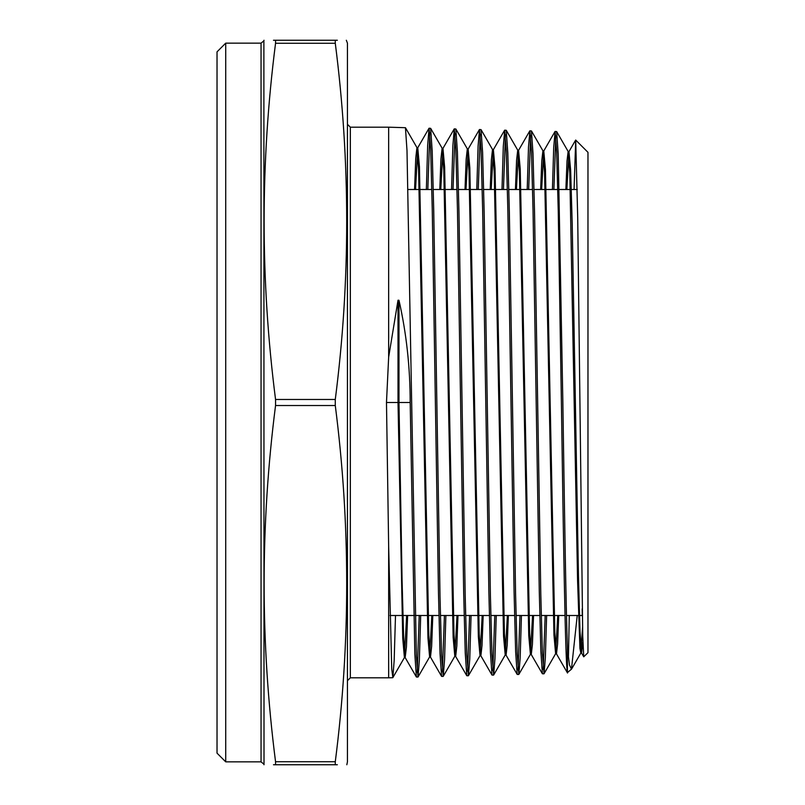 <?xml version="1.0" encoding="UTF-8"?>
<svg xmlns="http://www.w3.org/2000/svg" width="805" height="805" viewBox="0 0 805 805"><rect width="100%" height="100%" fill="white"/><g stroke="black" fill="none" stroke-linecap="round" stroke-linejoin="round"><path stroke-width="1.21" d="M225.722 761.852L217.028 753.158L217.028 51.842L225.722 43.148L225.722 761.852L261.051 761.852L261.051 43.148L263.879 40.854L264.01 764.75M273.479 764.75L275.551 764.75C260.327 764.75 260.327 764.75 275.551 764.75L275.551 761.721L335.283 761.721C350.507 642.994 350.507 524.256 335.283 405.529L335.283 399.471C350.507 280.744 350.507 162.006 335.283 43.279L275.551 43.279L275.551 40.25L335.283 40.25C350.507 40.25 350.507 40.25 335.283 40.25L335.283 43.279M335.283 405.529L275.551 405.529C260.327 524.256 260.327 642.994 275.551 761.721M275.551 405.529L275.551 399.471L335.283 399.471M346.824 764.75L347.438 761.852L347.438 43.148L346.321 40.25M337.355 764.75L335.283 764.75C350.507 764.75 350.507 764.75 335.283 764.75L335.283 761.721M406.646 615.503L404.412 657.584L402.731 638.264L398.012 402.5L386.481 402.5L388.654 546.192L388.654 677.81L350.336 677.81L347.438 680.708M567.424 648.246C565.885 605.591 564.386 506.083 562.856 402.5L558.207 154.137L556.658 131.587L555.098 131.457L556.668 152.105L558.247 210.9L561.397 402.5C563.399 540.225 565.402 666.248 567.424 672.588L567.424 648.246L569.437 664.88L571.47 669.176L567.424 672.588M546.635 615.503L545.347 657.675L544.059 673.735L542.379 653.177L540.799 594.301L534.56 212.933L533.011 153.594L531.451 130.943L529.891 130.812L531.471 151.511L533.041 210.457L539.29 591.745L540.839 651.034L542.389 673.775L543.959 673.825M543.224 669.347L545.176 615.503M521.449 615.503L520.151 658.148L518.853 674.379L517.182 653.821L515.603 594.915L509.354 212.359L507.804 152.95L506.254 130.289L504.695 130.169L506.265 150.948L507.844 209.994L514.093 592.4L515.643 651.788L517.192 674.419L518.752 674.469M518.028 669.991L519.98 615.503M496.252 615.503L494.954 658.611L493.656 675.033L491.976 654.354L490.396 595.227L484.157 212.017L482.608 152.366L481.048 129.645L479.488 129.525L481.068 150.294L482.638 209.421L488.887 592.852L490.436 652.372L491.986 675.073L493.556 675.113M492.821 670.625L494.793 615.503M471.066 615.503L469.758 659.084L468.45 675.677L466.779 655.018L465.199 595.811L458.951 211.524L457.401 151.783L455.851 129.001L454.292 128.87L455.861 149.76L457.441 209.139L463.69 593.205L465.24 652.925L466.789 675.717L468.349 675.767M467.625 671.259L469.607 615.503M445.879 615.503L444.561 659.567L443.253 676.321L441.573 655.612L440.003 596.314L433.744 210.93L432.194 151.139L430.655 128.347L429.085 128.226L430.665 149.136L432.235 208.616L438.484 593.718L440.033 653.559L441.583 676.361L443.153 676.411M442.418 671.893L444.42 615.503M420.683 615.503L419.365 660.03L418.047 676.975L416.376 656.156L406.998 150.555L405.448 127.703L388.654 127.19L388.654 357.168L398.012 300.215L398.012 402.5L410.188 402.5L414.837 654.153L416.386 677.005L417.946 677.055M417.221 672.527L419.224 615.503M555.822 135.965L553.88 189.497M552.421 189.497L553.709 147.536L555.098 131.457M530.626 135.331L528.664 189.497M527.205 189.497L528.493 147.063L529.891 130.812M505.419 134.697L503.457 189.497M501.998 189.497L503.286 146.591L504.695 130.169M480.223 134.063L478.24 189.497M476.781 189.497L478.079 146.118L479.488 129.525M455.016 133.419L453.024 189.497M451.565 189.497L452.873 145.655L454.292 128.87M429.82 132.785L427.817 189.497M426.358 189.497L427.666 145.182L429.085 128.226M410.188 402.5C410.148 367.211 406.414 333.139 398.978 300.275L398.012 300.215M587.972 652.674L587.972 152.326L575.706 140.06L577.718 217.793L582.74 636.071L583.736 656.81L587.972 652.674M574.076 189.497L575.706 140.06M577.225 615.503L571.47 669.176M568.431 658.138L569.286 615.503M395.497 615.503L394.168 660.503L392.85 677.619L391.723 668.814L388.654 546.192M386.481 402.5L388.654 357.168M335.283 764.75L275.551 764.75M337.355 40.25L335.283 40.25M275.551 43.279C260.327 162.006 260.327 280.744 275.551 399.471M275.551 40.25C260.327 40.25 260.327 40.25 275.551 40.25L273.479 40.25M582.176 608.842L582.297 615.624M582.538 627.689L580.828 653.056L579.932 648.428L577.588 580.948L569.789 173.015L568.119 151.521L567.002 161.201L565.875 189.497M557.754 615.503L555.621 653.71L553.951 635.004L544.583 172.411L542.912 150.877L541.785 160.718L540.658 189.497M532.568 615.503L530.425 654.354L528.754 635.598L519.386 171.817L517.716 150.233L516.579 160.245L515.442 189.497M507.392 615.503L505.218 654.998L503.548 636.192L494.179 171.224L492.509 149.579L491.372 159.762L490.225 189.497M482.205 615.503L480.022 655.642L478.351 636.795L468.983 170.62L467.313 148.935L466.155 159.289L465.008 189.497M457.019 615.503L454.815 656.296L453.145 637.389L443.776 170.026L442.106 148.291L440.949 158.806L439.792 189.497M431.832 615.503L429.618 656.94L427.948 637.993L418.58 169.422L416.91 147.637L415.742 158.333L414.575 189.497M582.89 641.847L581.572 653.056L580.013 631.684L578.453 576.008L572.204 223.79L570.644 170.298L568.974 151.622L566.851 189.497M558.73 615.503L557.603 644.04L556.486 653.801L554.816 632.277L545.448 169.694L543.778 150.968L541.634 189.497M533.544 615.503L532.417 644.513L531.28 654.445L529.61 632.881L520.241 169.1L518.571 150.324L516.418 189.497M508.358 615.503L507.22 644.996L506.083 655.099L504.413 633.475L495.045 168.497L493.374 149.68L491.201 189.497M483.171 615.503L482.024 645.469L480.877 655.743L479.206 634.078L469.838 167.903L468.168 149.026L465.984 189.497M457.985 615.503L456.838 645.952L455.68 656.387L454.01 634.672L444.642 167.309L442.971 148.382L440.768 189.497M432.798 615.503L431.641 646.425L430.484 657.031L428.813 635.266L419.435 166.705L417.765 147.738L415.551 189.497M407.622 615.503L406.445 646.908L405.167 657.584L403.617 636.232L402.077 580.496L398.978 402.5L398.978 300.275M388.654 127.19L350.336 127.19L350.336 677.81M408.095 189.497L431.822 189.497M433.281 189.497L457.009 189.497M458.468 189.497L482.195 189.497M483.664 189.497L507.392 189.497M508.851 189.497L532.578 189.497M534.037 189.497L557.764 189.497M559.223 189.497L577.296 189.497M350.336 127.19L347.438 124.292M392.749 677.709L388.654 677.81M263.879 40.854L264.01 40.25M225.722 43.148L261.051 43.148M263.879 764.146L261.051 761.852M389.992 615.503L413.75 615.503M415.209 615.503L438.956 615.503M440.426 615.503L464.173 615.503M465.632 615.503L489.39 615.503M490.849 615.503L514.596 615.503M516.065 615.503L539.813 615.503M541.272 615.503L565.029 615.503M566.489 615.503L582.176 615.503M392.85 677.619L404.412 657.584M405.448 127.703L417.02 147.738M418.047 676.975L429.618 656.94M430.655 128.357L442.217 148.382M443.253 676.321L454.815 656.296M455.851 129.001L467.423 149.026M468.45 675.677L480.022 655.642M481.048 129.645L492.62 149.68M493.656 675.033L505.218 654.998M506.254 130.289L517.826 150.324M518.853 674.379L530.425 654.354M531.451 130.943L543.023 150.968M544.059 673.735L555.621 653.71M556.658 131.587L568.229 151.622M571.711 668.844L580.828 653.056M581.572 653.056L583.736 656.81M568.974 151.622L575.635 140.09M556.376 653.71L567.525 673.02M543.778 150.968L554.987 131.547M531.169 654.354L542.389 673.775M518.571 150.324L529.791 130.903M505.973 654.998L517.192 674.419M493.374 149.68L504.584 130.259M480.776 655.642L491.986 675.063M468.168 149.026L479.388 129.605M455.57 656.296L466.789 675.717M442.971 148.382L454.191 128.961M430.373 656.94L441.583 676.361M417.765 147.738L428.985 128.317M405.167 657.584L416.386 677.005M581.683 653.157L580.717 653.157M569.085 151.521L568.119 151.521M556.486 653.801L555.51 653.801M543.888 150.877L542.912 150.877M531.28 654.445L530.314 654.445M518.682 150.233L517.716 150.233M506.083 655.099L505.107 655.099M493.485 149.579L492.509 149.579M480.877 655.743L479.911 655.743M468.279 148.935L467.313 148.935M455.68 656.387L454.714 656.387M443.082 148.291L442.106 148.291M430.484 657.031L429.508 657.031M417.875 147.637L416.91 147.637M405.277 657.685L404.311 657.685"/></g></svg>
